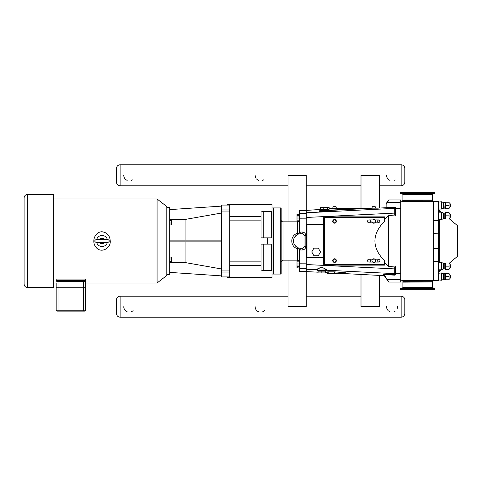 <?xml version="1.0" encoding="UTF-8"?>
<svg xmlns="http://www.w3.org/2000/svg" width="482" height="482" viewBox="0 0 482 482"><rect width="100%" height="100%" fill="white"/><g stroke="black" fill="none" stroke-linecap="round" stroke-linejoin="round"><path stroke-width="0.72" d="M402.741 287.778L400.578 288.567L434.782 288.567L432.468 287.573L402.886 287.573L432.613 287.778M402.886 282.145L432.619 281.934L402.886 282.145L402.886 287.573M400.578 288.567L400.578 289.363L434.782 289.363L434.782 288.567M402.741 281.934L432.619 281.934M402.886 280.928L432.468 280.928L433.131 280.271L402.229 280.271A0.657 0.657 0 0 1 402.886 280.928L402.886 281.669L432.619 281.699M83.934 311.113L80.657 311.113M75.487 311.113L77.716 311.113L75.487 311.113M73.601 311.113L73.3 311.113M73.011 311.113L70.727 311.113L73.011 311.113M65.968 311.113L64.817 311.113M60.292 311.113L57.659 311.113L60.292 311.113M85.374 287.742L56.177 287.742L56.177 310.203A0.91 0.91 0 0 0 57.087 311.113L84.458 311.113A0.91 0.91 0 0 0 85.374 310.203L85.374 279.072L56.177 279.072L56.177 280.391L85.374 280.391M433.589 248.176L433.589 280.416L438.337 280.416A0.44 0.44 0 0 0 438.777 279.982L438.777 233.824L433.589 233.595L433.589 248.176L438.777 248.176L438.777 272.685A1.386 1.386 0 0 1 439.271 271.625L441.428 269.812M433.589 201.584L438.337 201.584L433.589 201.584L433.589 233.595M439.271 212.188L439.271 210.375L441.428 212.188L439.271 210.375A1.386 1.386 0 0 1 438.777 209.315L438.777 202.018A0.44 0.44 0 0 0 438.337 201.584A0.44 0.44 0 0 1 438.777 202.018M449.085 218.611L457.406 225.594L457.406 256.406A1.386 1.386 0 0 0 457.9 255.346L457.9 226.654A1.386 1.386 0 0 0 457.406 225.594L449.085 218.611M457.9 226.654A1.386 1.386 0 0 0 457.406 225.594M449.085 263.389L457.406 256.406M439.271 210.375A1.386 1.386 0 0 1 438.777 209.315M449.085 215.84L449.085 212.646L445.531 212.646L445.531 219.033L449.085 219.033L449.085 215.84L445.531 215.84M445.248 212.646L444.814 213.098L444.814 218.575L443.615 218.575L443.615 213.098L445.067 212.954L445.248 219.033M445.531 269.354L445.531 262.967L449.085 262.967L449.085 269.354L445.531 269.354M445.531 279.777L445.531 273.39L449.085 273.39L449.085 279.777L445.531 279.777M441.663 272.939L438.777 273.228L438.777 279.946L441.663 280.235L441.663 272.939L443.615 273.848L443.615 279.325L444.814 279.325L445.248 279.777M445.531 208.61L445.531 202.223L449.085 202.223L449.085 208.61L445.531 208.61M445.067 202.53L444.814 208.152L443.615 208.152L443.615 202.675L445.067 202.53L445.248 208.61M441.663 201.765L438.777 202.054L439.066 209.061L441.663 209.061L441.663 201.765L443.615 202.675M443.615 273.848L445.067 273.704L445.067 279.47M443.615 213.098L441.663 212.188L441.663 219.491L443.615 218.575M441.663 219.491L439.066 219.491L438.777 212.478M444.814 263.425L444.814 268.902L443.615 268.902L443.615 263.425L445.067 263.28L445.248 269.354M443.615 263.425L441.663 262.509L441.663 269.812L443.615 268.902M441.663 269.812L439.066 269.812L438.777 262.804M449.085 205.416L445.531 205.416M449.085 276.584L445.531 276.584M449.085 266.16L445.531 266.16M433.589 201.729L400.717 201.729M383.365 274.354L388.552 281.837A0.44 0.44 0 0 0 388.908 282.024L400.717 282.024L400.717 199.976L388.908 199.976A0.44 0.44 0 0 0 388.552 200.163L386.124 203.627L386.124 207.706L377.605 208.152L329.134 208.152L371.953 208.152L372.345 206.694L375.213 206.694L375.605 208.152M433.589 280.271L400.717 280.271M432.468 200.331L432.468 201.072L402.886 201.072L402.741 200.301L432.619 200.301L402.886 200.331M432.468 201.072A0.657 0.657 0 0 0 433.131 201.729M400.717 273.408L395.614 273.408A0.44 0.44 0 0 0 395.246 273.607L395.18 267.335L395.614 266.052L388.679 266.438L388.679 215.562L395.614 215.948L395.18 214.665L395.18 208.567M400.717 208.592L395.614 208.592A0.44 0.44 0 0 1 395.234 208.369L395.234 208.369A0.44 0.44 148.7 0 0 394.842 208.17L394.74 208.254A0.44 0.434 65.3 0 1 395.186 208.616L395.24 208.381A0.44 0.44 -29.6 0 0 394.83 208.146L394.842 208.17M334.363 271.842L345.034 272.722L345.98 272.89L345.98 273.408A0.44 0.44 0 0 1 345.54 273.848L344.726 273.848A0.44 0.307 90 0 0 345.034 273.408L327.29 273.408A0.44 0.44 0 0 0 327.73 273.848L328.543 273.848A0.44 0.307 90 0 1 328.23 273.408L328.23 271.842L334.363 271.842L334.363 273.408A0.44 0.307 -90 0 0 334.671 273.848M395.18 267.335L394.716 267.359L394.716 273.728A0.44 0.44 0 0 0 395.18 273.294L395.18 267.335L395.18 273.294M323.024 209.977L323.024 209.248L306.275 210.423L306.275 271.577L318.054 272.191M320.066 271.149L320.066 270.42L317.216 270.42L326.959 270.342A0.44 0.428 106.1 0 1 327.212 270.269L326.706 270.004C325.561 268.854 323.759 267.932 321.307 267.233C318.608 268.257 316.987 269.089 316.433 269.733L316.632 269.86M395.18 273.198A0.44 0.44 180 0 1 394.716 273.637L327.212 270.269L323.627 270.42L323.627 271.149M320.066 270.42L321.843 270.42M323.711 224.576L323.711 257.424L306.998 257.424L306.998 225.016L323.567 225.016L323.711 224.576L307.01 224.299L306.281 225.028L306.281 241L304.015 241M388.679 266.438L384.522 262.389M384.522 219.611L388.679 215.562M384.522 260.75C371.718 247.585 371.718 234.415 384.522 221.25L384.522 216.864L324.464 216.864L323.591 217.737L323.591 224.299L307.01 224.299L306.558 225.016A0.44 0.44 0 0 1 306.998 224.576L306.998 225.016L306.558 225.016L306.558 256.984L323.567 256.984L324.006 257.713L323.591 257.701L323.591 264.263L324.464 265.136L384.522 265.136L384.522 260.75M377.605 208.152L394.848 207.248L395.614 207.622L395.18 207.712L395.18 208.29L395.18 207.712A0.44 0.44 0 0 0 394.716 207.278L394.716 208.097A0.44 0.44 -0 0 1 394.951 208.152M388.552 281.837A0.44 0.44 0 0 0 388.908 282.024L384.015 274.601L394.74 275.162L394.764 274.728L394.74 275.162L394.716 274.728L383.298 274.342A0.44 0.44 -35 0 0 382.961 274.156L384.015 275.656A0.44 0.44 -125 0 1 384.353 275.843M317.524 270.42A0.44 0.41 90 0 1 317.114 269.98C318.186 267.751 323.759 266.413 325.736 269.98L316.831 270.077A0.44 0.434 69 0 0 316.433 269.733L306.275 269.227M326.724 270.42A0.44 0.416 -90 0 0 326.959 270.342L325.736 269.98A0.44 0.337 -90 0 1 325.398 270.42M317.258 270.42A0.44 0.434 -90 0 1 316.831 270.077L316.728 269.878M325.639 272.589L327.29 272.679L327.29 273.408L327.29 271.908L328.23 271.842M327.29 273.408A0.44 0.44 0 0 0 327.73 273.848A0.44 0.44 0 0 1 327.29 273.408M329.134 208.592L359.668 208.592L372.863 208.152L359.68 208.881L372.881 208.152L329.845 210.447C330.086 210.803 319.53 211.405 319.771 211.026L319.771 210.417L329.845 210.417L329.405 209.977L320.211 209.977L319.771 210.417M324.808 209.977L329.405 209.977M386.968 279.572L400.717 279.325M384.522 217.274L324.44 217.274A0.44 0.44 0 0 0 324.006 217.713L324.44 217.713L324.464 216.864L323.591 217.737L324.006 217.713L324.006 264.287A0.44 0.44 0 0 0 324.44 264.726L324.44 264.287L323.591 264.263L324.464 265.136L324.44 264.726L384.522 264.726M326.706 270.004A0.44 0.368 124.4 0 0 326.38 270.197A0.44 0.343 90 0 1 326.085 270.42M324.44 264.726L324.006 264.287M324.006 217.713L324.44 217.274M324.006 224.287L323.573 224.576M394.842 273.83A0.44 0.44 31.3 0 0 395.24 273.619L395.246 273.607A0.44 0.44 -146.8 0 1 394.86 273.806L394.716 274.728A0.44 0.44 180 0 0 394.764 274.728L395.18 273.71M395.18 210.122L395.18 214.665L395.18 208.706L395.18 214.665L394.716 214.641L395.228 216.032M345.901 273.656L384.015 275.656M395.18 274.288L395.614 274.288L395.614 273.119A0.44 0.343 0 0 0 395.186 273.384A0.44 0.434 114.7 0 1 394.74 273.746L394.86 273.806M400.717 208.881L395.614 208.881A0.44 0.343 0 0 1 395.186 208.616L395.18 208.706A0.44 0.44 180 0 0 394.716 208.272L394.716 214.641M395.614 215.948L395.614 208.592A0.44 0.44 0 0 1 395.246 208.393A0.44 0.44 0 0 0 395.614 208.592L395.614 207.622M386.124 204.386L388.908 199.976A0.44 0.44 0 0 0 388.552 200.163A0.44 0.44 0 0 1 388.908 199.976M400.717 202.675L386.968 202.428M306.558 241L306.281 256.972L306.998 257.424A0.44 0.44 0 0 1 306.558 256.984L306.558 225.016L306.998 224.576M335.978 206.694L336.37 208.152L335.978 206.694L333.11 206.694L332.719 208.152L333.11 206.694M332.719 260.599A1.826 1.826 0 0 1 335.454 259.021A1.826 1.826 0 0 1 335.454 262.178A1.826 1.826 0 0 1 332.719 260.599A1.826 1.826 0 0 1 335.454 259.021A1.826 1.826 0 0 1 335.454 262.178A1.826 1.826 0 0 1 332.719 260.599M332.719 221.365A1.826 1.826 0 0 1 335.454 219.786A1.826 1.826 0 0 1 335.454 222.943A1.826 1.826 0 0 1 332.719 221.365A1.826 1.826 0 0 1 335.454 219.786A1.826 1.826 0 0 1 335.454 222.943A1.826 1.826 0 0 1 332.719 221.365M318.054 271.149L325.639 271.149L325.639 272.926L318.054 272.926L318.054 271.149M321.843 272.926L321.843 271.149M327.567 207.465L329.134 207.465L329.134 209.248L320.482 209.248L320.482 207.465L327.567 207.465L327.567 209.248M323.241 207.465L323.241 209.248M318.313 255.743L320.5 251.947L318.313 248.158L313.933 248.158L311.74 251.947L313.933 255.743L318.313 255.743M372.658 262.063A1.826 1.826 0 0 1 372.658 259.177M374.894 259.177A1.826 1.826 0 0 1 374.894 262.063M372.682 259.159L372.682 259.159A1.826 1.826 0 0 1 374.876 259.159M374.876 262.075L374.876 262.075A1.826 1.826 0 0 1 372.682 262.075M370.495 260.617A1.458 1.458 0 0 1 368.302 261.883A1.458 1.458 0 0 1 368.302 259.352A1.458 1.458 0 0 1 370.495 260.617M374.876 219.925L374.876 219.925A1.826 1.826 0 0 0 372.682 219.925M372.682 222.841L372.682 222.841A1.826 1.826 0 0 0 374.876 222.841M370.495 221.383A1.458 1.458 0 0 0 368.302 220.117A1.458 1.458 0 0 0 368.302 222.648A1.458 1.458 0 0 0 370.495 221.383M374.894 219.937A1.826 1.826 0 0 1 374.894 222.823M372.658 222.823A1.826 1.826 0 0 1 371.953 221.383M306.998 257.424L323.573 257.424M294.43 244.561L295.978 246.477L298.057 247.766L299.195 249.453L299.195 267.998L297.008 267.745L297.008 260.792L299.195 260.792L299.195 249.453L299.195 263.955L297.008 263.955M299.195 271.071L299.195 267.998L299.195 271.071A0.44 0.44 90 0 0 299.635 271.511L299.623 249.568L298.057 247.766L297.37 248.718A1.826 0.735 180 0 1 299.195 249.453L299.623 249.568M300.804 248.302L302.19 248.302A1.826 1.826 0 0 0 304.015 246.477L304.015 235.523A1.826 1.826 0 0 0 302.19 233.698L300.804 233.698A7.302 7.302 0 0 0 293.502 241A7.302 7.302 0 0 0 300.804 248.302L300.804 249.995L302.19 249.995C304.401 249.778 305.618 248.561 305.841 246.35C305.618 248.561 304.401 249.778 302.19 249.995L302.19 248.302M294.888 236.722L294.508 237.301M293.887 238.662L293.532 240.355L293.893 238.65M293.592 242.145L293.665 242.53M273.427 241L273.427 207.935L280.729 207.935A0.44 0.44 0 0 1 281.169 208.369L281.169 273.631L280.729 274.065L273.427 274.065L273.427 241M294.484 237.343L299.623 232.432L299.195 232.547L299.195 221.208L299.195 232.547A1.826 0.735 0 0 1 297.37 233.282L298.057 234.234L299.635 232.077L299.195 232.107L299.195 210.929L299.195 215.309L297.008 215.309L297.008 214.255L299.195 214.255M297.008 218.045L299.195 218.045L299.195 220.154L297.008 220.154L297.008 215.309M295.484 246.001L294.412 244.531M293.683 242.603L293.586 242.091M304.015 235.523L305.841 235.65C305.618 233.439 304.401 232.222 302.19 232.005C304.401 232.222 305.618 233.439 305.841 235.65L305.841 246.35L304.015 246.477M298.75 221.208L297.37 221.841L297.37 233.282C289.935 235.535 289.935 246.465 297.37 248.718L297.37 260.16L298.75 260.792M297.37 260.16L282.994 260.16L282.994 221.841A1.826 1.826 0 0 1 281.169 220.015M299.195 232.547L298.057 234.234M306.275 210.489L299.635 210.489A0.44 0.44 -90 0 0 299.195 210.929M306.275 271.511L299.635 271.511M300.804 249.995L299.195 249.893M299.195 265.004L297.008 265.004M299.195 261.847L297.008 261.847M299.195 221.208L297.008 221.208L297.008 220.154M299.195 216.996L297.008 216.996M299.195 266.691L297.008 266.691M288.007 260.16L288.007 306.697L306.257 306.697L306.257 271.511M306.257 210.489L306.257 175.303L288.007 175.303L288.007 221.841M379.256 275.403L379.256 306.697L361.006 306.697L361.006 274.445M361.006 208.152L361.006 175.303L379.256 175.303L379.256 208.067M227.45 276.927L227.45 277.638L271.993 277.638L271.993 204.362L227.45 204.362L227.45 205.073M273.427 207.953L271.993 207.953M271.993 237.837L261.039 237.837L261.039 211.947L263.232 211.375L271.264 211.375L271.264 237.837M271.264 244.163L271.264 270.625L263.232 270.625L261.039 270.053L261.039 244.163L271.993 244.163M221.702 209.043L221.702 205.073L229.745 205.073L229.745 209.043L221.702 209.043L221.702 211.05L229.745 211.05L229.745 209.043M229.745 270.95L221.702 270.95L221.702 276.927L229.745 276.927L229.745 211.05M221.702 270.95L221.702 211.05M166.808 274.481L169.688 274.481L169.688 207.519L166.808 207.519M169.688 262.539L185.058 262.539L221.702 269.004M185.058 262.539L185.058 241.862M169.688 240.138L221.702 240.138M221.702 241.862L169.688 241.862M185.058 240.138L185.058 219.461L169.688 219.461M221.702 212.996L185.058 219.461M169.688 272.39L221.702 275.897M221.702 206.103L169.688 209.61M169.688 219.641L171.508 219.641L171.508 224.937L169.688 224.937M169.688 220.352L171.508 220.352M169.688 222.997L171.508 222.997M169.688 257.063L171.508 257.063L171.508 262.359L169.688 262.359M169.688 259.003L171.508 259.003M169.688 261.648L171.508 261.648M271.264 270.625L271.993 270.812M271.993 211.188L271.264 211.375M53.665 198.994L157.072 198.994L166.808 206.543L166.808 275.457L157.072 283.006L85.374 283.006M157.072 198.994L157.072 283.006M53.665 194.354L53.665 287.646L27.751 287.646L27.751 194.354L53.665 194.354M56.177 283.006L56.177 287.742L56.177 283.006L53.665 283.006M102.027 231.758C107.173 232.523 109.914 235.608 110.233 241C110.944 248.489 100.738 253.731 96.026 247.278C91.255 242.054 94.647 231.752 102.027 231.758M85.374 282.036L83.549 281.355L58.003 281.355L56.177 282.036L56.177 280.391M96.671 239.542A5.549 5.549 0 0 1 107.378 239.542M107.378 242.458A5.549 5.549 0 0 1 96.671 242.458M104.383 242.458A2.772 2.772 0 0 1 99.666 242.458M99.666 239.542A2.772 2.772 0 0 1 104.383 239.542M103.931 241.825A2.079 2.079 0 0 1 103.6 242.362M103.51 242.458A2.079 2.079 0 0 1 100.545 242.458M100.545 239.542A2.079 2.079 0 0 1 103.51 239.542M27.751 194.354C25.534 194.571 24.317 195.788 24.1 198.006L24.1 283.994C24.317 286.212 25.534 287.429 27.751 287.646M432.619 200.301L402.741 200.301M401.958 193.433L400.578 193.433L400.578 192.637L434.782 192.637L434.782 193.433L401.958 193.433M333.11 221.365A1.434 1.434 0 0 1 335.261 220.123A1.434 1.434 0 0 1 335.261 222.606A1.434 1.434 0 0 1 333.11 221.365M116.463 299.852L116.463 313.541L116.463 299.852A3.651 3.651 0 0 1 120.114 296.207L288.007 296.207M306.257 296.207L361.006 296.207M379.256 296.207L401.151 296.207A3.651 3.651 0 0 1 404.802 299.852L404.802 313.541C404.585 315.758 403.368 316.975 401.151 317.192L120.114 317.192L120.114 296.207M264.504 310.571A5.477 5.477 0 0 1 262.678 311.776M258.587 311.776A5.477 5.477 0 0 1 255.159 306.697M133.11 310.571A5.477 5.477 0 0 1 131.285 311.776M127.188 311.776A5.477 5.477 0 0 1 126.17 311.233M125.368 310.571A5.477 5.477 0 0 1 123.766 306.697M397.499 306.697A5.477 5.477 0 0 1 397.078 308.811M395.095 311.233A5.477 5.477 0 0 1 394.077 311.776M389.98 311.776A5.477 5.477 0 0 1 388.962 311.233M388.155 310.571A5.477 5.477 0 0 1 386.552 306.697M333.11 260.599A1.434 1.434 0 0 1 335.261 259.358A1.434 1.434 0 0 1 335.261 261.84A1.434 1.434 0 0 1 333.11 260.599M116.463 168.459L116.463 182.148L116.463 168.459A3.651 3.651 0 0 1 120.114 164.808L401.151 164.808A3.651 3.651 0 0 1 404.802 168.459L404.802 182.148C404.585 184.365 403.368 185.582 401.151 185.793L379.256 185.793M263.696 179.84A5.477 5.477 0 0 1 262.678 180.382M258.587 180.382A5.477 5.477 0 0 1 256.761 179.171M256.099 178.37A5.477 5.477 0 0 1 255.159 175.303M132.303 179.84A5.477 5.477 0 0 1 131.285 180.382M127.188 180.382A5.477 5.477 0 0 1 123.766 175.303M395.095 179.84A5.477 5.477 0 0 1 394.077 180.382M389.98 180.382A5.477 5.477 0 0 1 386.552 175.303M433.589 248.405L438.337 248.405L438.337 280.416M433.589 261.455L438.777 261.226M438.337 201.584L438.337 248.176L438.777 248.176M433.589 220.545L438.777 220.774M433.589 233.824L438.777 233.824M439.271 271.625L439.271 269.812M439.271 262.509L439.271 219.491M444.814 273.848L444.814 279.325M400.717 273.119L395.614 273.119L395.614 266.052M338.906 272.077L338.906 273.408A0.44 0.307 90 0 1 338.593 273.848M345.034 272.722L345.034 273.408L345.98 273.408M395.18 268.926L306.275 264.534M395.228 265.968L394.716 267.359M306.281 256.972L307.01 257.701L306.281 256.972M394.782 275.162A0.88 0.874 90 0 0 395.614 274.288M328.706 210.767L330.098 210.827L329.845 210.417M321.265 211.14C312.981 212.026 332.52 211.297 330.062 210.815M330.284 210.863L325.139 211.441M384.04 274.168L382.961 274.156M384.522 264.287L324.44 264.287L324.44 217.713L384.522 217.713M395.24 273.577A0.44 0.434 119.3 0 1 394.848 273.788M395.18 273.469L394.915 273.86L395.234 273.631A0.44 0.44 -150.4 0 1 394.83 273.854M395.18 208.802A0.44 0.44 0 0 0 394.716 208.363L306.275 212.773M306.275 217.466L395.18 213.074M394.848 208.212A0.44 0.434 60.7 0 1 395.24 208.423M394.86 208.194A0.44 0.44 -33.2 0 1 395.246 208.393M359.668 208.592L329.76 210.158M302.19 233.698L302.19 232.005L299.635 232.077L299.635 210.489M300.804 233.698L300.804 232.005M280.729 207.935L280.729 274.065M306.275 218.171L299.195 218.201M306.275 213.562L299.635 213.562A0.44 0.44 180 0 0 299.195 214.002M306.275 268.438L299.635 268.438A0.44 0.44 180 0 1 299.195 267.998M306.275 263.829L299.195 263.799M261.039 216.551L229.745 216.551M229.745 220.123L261.039 220.123M261.039 261.877L229.745 261.877M229.745 265.449L261.039 265.449M267.389 237.837L267.389 244.163M221.702 272.957L229.745 272.957M263.232 237.837L263.232 211.375M263.232 270.625L263.232 244.163M83.549 281.355L83.549 310.203L58.003 310.203L58.003 281.355M57.087 311.113A0.91 0.91 0 0 1 56.177 310.203L58.003 310.203L58.003 311.113M84.458 311.113A0.91 0.91 0 0 0 85.374 310.203L83.549 310.203L83.549 311.113M432.619 200.066L402.741 200.066M434.782 193.433L432.613 194.222L402.741 194.222L400.578 193.433M402.886 199.855L402.886 194.427L432.468 194.427L432.468 199.855M401.151 296.207L401.151 317.192M401.151 164.808L401.151 185.793M288.007 185.793L120.114 185.793L120.114 164.808M432.468 287.573L432.468 282.145M449.085 208.152A3.187 3.187 0 0 0 449.085 202.675M443.615 208.152L441.663 209.061M449.085 279.325A3.187 3.187 0 0 0 449.085 273.848M445.067 273.704L445.248 273.39M443.615 279.325L441.663 280.235M449.085 218.575A3.187 3.187 0 0 0 449.085 213.104M439.066 212.188L441.663 212.188M449.085 268.896A3.187 3.187 0 0 0 449.085 263.425M445.067 263.28L445.248 262.967M439.066 262.509L441.663 262.509M402.886 201.072L402.229 201.729M432.468 280.928L432.468 281.669M319.771 211.026L319.554 211.381L321.277 211.14M316.794 270.095L317.216 270.42M395.18 208.531L394.909 208.134L395.234 208.369M326.591 209.977L326.591 209.248M378.521 259.159L377.063 260.617L378.521 262.075C380.406 261.105 380.406 260.129 378.521 259.159L369.031 259.159M369.031 262.075L378.521 262.075M378.521 219.925L377.063 221.383L378.521 222.841C380.328 221.66 380.328 220.69 378.521 219.925L369.031 219.925M369.031 222.841L378.521 222.841M297.37 221.841L282.994 221.841M282.994 260.16L281.169 261.985M271.993 274.047L273.427 274.047M107.866 239.542L96.183 239.542C94.303 240.512 94.303 241.488 96.183 242.458L107.866 242.458C109.745 241.488 109.745 240.512 107.866 239.542M120.114 317.192C117.897 316.975 116.68 315.758 116.463 313.541M120.114 185.793C117.897 185.582 116.68 184.365 116.463 182.148M361.006 185.793L306.257 185.793"/></g></svg>
